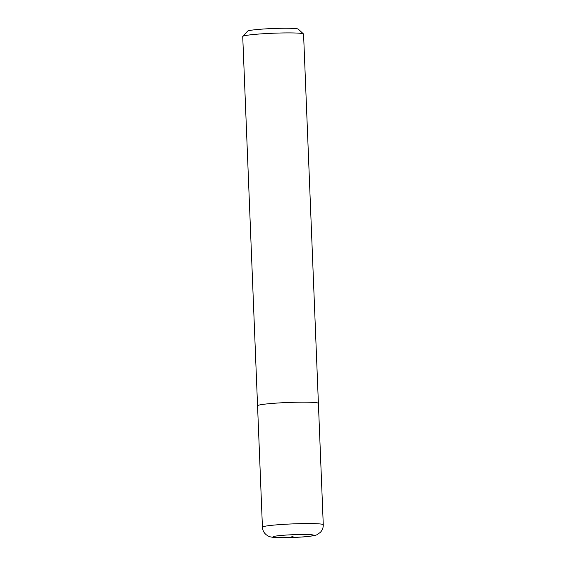<?xml version="1.0" encoding="UTF-8"?>
<svg xmlns="http://www.w3.org/2000/svg" width="566" height="566" viewBox="0 0 566 566"><rect width="100%" height="100%" fill="white"/><g stroke="black" fill="none" stroke-linecap="round" stroke-linejoin="round"><path stroke-width="0.85" d="M303.489 33.946A30.444 2.073 177.7 0 0 274.439 33.182A30.444 2.073 177.7 0 0 243.097 36.182A30.444 2.073 177.7 0 0 242.793 36.38L247.646 31.144A25.371 1.726 177.7 0 1 247.901 30.974A25.371 1.726 177.7 0 1 274.022 28.477A25.371 1.726 177.7 0 1 298.232 29.114L303.489 33.946A30.444 2.073 177.7 0 1 303.567 34.08L318.396 403.339A30.444 2.073 177.7 0 0 290.308 402.405A30.444 2.073 177.7 0 0 257.926 405.44A30.444 2.073 177.7 0 0 257.558 405.787A30.444 2.073 -2.3 0 1 257.926 405.44A30.444 2.073 -2.3 0 1 290.308 402.405A30.444 2.073 -2.3 0 1 318.396 403.339A30.444 2.073 -2.3 0 1 318.028 403.685M242.793 36.38A30.444 2.073 177.7 0 0 242.729 36.528L262.433 527.187A30.444 2.073 -2.3 0 1 262.801 526.84A30.444 2.073 -2.3 0 1 295.183 523.805A30.444 2.073 -2.3 0 1 323.271 524.739C323.335 527.738 322.33 530.307 320.25 532.436L317.229 534.552C316.755 535.188 310.486 536.547 301.473 537.042C292.226 537.643 284.09 537.834 277.05 537.615C272.281 537.417 269.246 536.837 267.937 535.882L266.197 534.721C263.869 532.755 262.617 530.243 262.433 527.187M293.259 536.08L290.11 537.573M313.295 535.493A20.298 1.38 -2.3 0 1 290.11 537.573A20.298 1.38 -2.3 0 1 273.229 536.667A20.298 1.38 -2.3 0 1 296.414 534.587A20.298 1.38 -2.3 0 1 313.295 535.493M318.396 403.339L323.271 524.739"/></g></svg>
